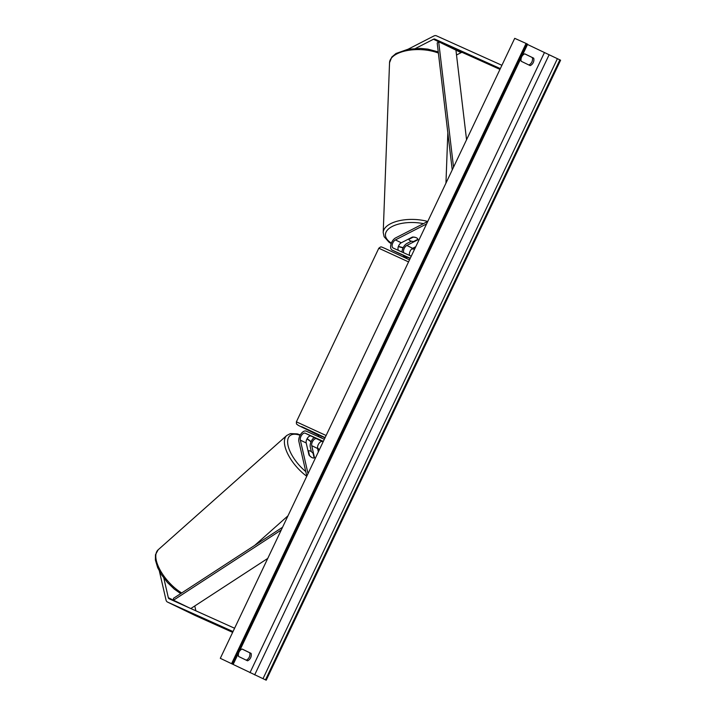 <?xml version="1.0" encoding="UTF-8"?>
<svg xmlns="http://www.w3.org/2000/svg" width="716" height="716" viewBox="0 0 716 716"><rect width="100%" height="100%" fill="white"/><g stroke="black" fill="none" stroke-linecap="round" stroke-linejoin="round"><path stroke-width="1.07" d="M159.399 571.207L165.996 599.927A7.321 3.992 -64.1 0 0 167.454 602.04A7.321 3.992 -64.1 0 0 167.508 602.067L233.022 631.557M163.821 578.072L168.323 597.69A3.661 1.996 -64.1 0 0 169.057 598.746A3.661 1.996 -64.1 0 0 169.083 598.755L234.597 628.254M195.02 615.411A7.321 3.992 -64.1 0 0 195.074 615.447A7.321 3.992 -64.1 0 0 195.128 615.474L232.646 632.362M194.77 605.969L195.88 610.82M415.584 48.419L433.493 39.237A3.661 1.996 115.9 0 1 434.827 39.103L500.332 68.602M408.022 49.252L433.735 36.06A7.321 3.992 115.9 0 1 436.393 35.8L501.907 65.299M456.513 54.998L461.113 52.644A3.661 1.996 115.9 0 1 462.447 52.51L499.956 69.398M398.445 250.421A4.573 2.488 115.9 0 1 398.409 246.402A4.573 2.488 115.9 0 1 401.273 242.778L412.443 237.05A4.573 2.246 4.4 0 1 416.399 237.775A4.573 2.246 4.4 0 1 417.974 239.654A4.573 2.246 4.4 0 1 417.965 239.726L417.974 239.583M410.277 258.261L392.162 250.099A6.865 3.741 115.9 0 1 392.108 250.072A6.865 3.741 115.9 0 1 390.981 244.245A6.865 3.741 115.9 0 1 395.563 237.936L427.774 221.414M392.162 250.099L398.024 252.945A6.865 3.741 115.9 0 1 397.98 252.927A6.865 3.741 115.9 0 1 397.926 252.9M411.261 256.194L393.138 248.031A4.573 2.488 115.9 0 1 393.102 248.013A4.573 2.488 115.9 0 1 392.359 244.129A4.573 2.488 115.9 0 1 395.411 239.923L426.575 223.938M409.561 255.424A4.573 2.488 115.9 0 1 412.667 248.309L415.754 246.725M401.998 252.023A6.865 3.741 -64.1 0 1 406.957 243.467L411.423 241.176M417.965 239.726L406.804 245.454A4.573 2.488 -64.1 0 0 404.03 248.846A4.573 2.488 -64.1 0 0 403.797 252.829M398.024 252.945L410.161 258.503M403.958 255.809L403.502 255.603A6.865 3.741 -64.1 0 0 403.555 255.63M402.857 255.12A6.865 3.741 -64.1 0 0 403.502 255.603M308.963 454.973A4.573 2.148 46.1 0 0 312.015 457.605A4.573 2.148 46.1 0 0 314.449 457.694A4.573 2.148 46.1 0 0 314.485 457.658L311.737 445.665A4.573 2.488 115.9 0 1 313.071 440.653A4.573 2.488 115.9 0 1 316.606 438.738L311.084 436.053A4.573 2.488 -64.1 0 0 307.54 437.968A4.573 2.488 -64.1 0 0 306.206 442.989L308.963 454.973M324.321 439.293L306.197 431.139A6.865 3.741 -64.1 0 0 300.881 434.012A6.865 3.741 -64.1 0 0 298.885 441.539L306.824 476.14M323.337 441.36L305.213 433.207A4.573 2.488 -64.1 0 0 301.678 435.122A4.573 2.488 -64.1 0 0 300.344 440.134L308.023 473.616M323.095 441.861L322.477 441.584A4.573 2.488 -64.1 0 0 318.933 443.499A4.573 2.488 -64.1 0 0 317.6 448.511L318.36 451.832M314.226 437.467A6.865 3.741 115.9 0 0 310.279 447.07L311.335 451.689M321.395 437.977L318.146 436.518M318.164 436.223L318.754 434.988L324.983 437.888M407.27 257.125L407.073 257.536L403.735 256.015L403.305 256.928M318.262 436.286L321.502 437.745M309.393 455.51L309.482 455.421A4.573 2.041 48.4 0 0 312.015 457.605M308.086 451.152L308.435 450.838A4.573 2.041 48.4 0 1 310.547 451.178A4.573 2.041 48.4 0 1 313.08 453.362L314.127 457.909M309.482 455.421L308.435 450.838M524.73 53.825A5.719 4.797 114.2 0 0 521.642 56.904A5.719 4.797 114.2 0 0 521.194 61.263L530.171 65.621A5.719 4.797 114.2 0 0 533.706 58.184L524.73 53.825M239.019 652.097A5.719 4.797 -65.8 0 1 242.106 649.018L251.083 653.377A5.719 4.797 -65.8 0 1 247.548 660.814L238.571 656.456A5.719 4.797 -65.8 0 1 239.019 652.097M242.053 649.045L249.723 652.759A5.719 4.797 -65.8 0 1 246.241 660.179M220.313 658.326L266.209 680.2L220.313 658.326L514.715 38.333L526.081 43.443L231.68 663.446M528.856 64.986A5.719 4.797 114.2 0 0 532.337 57.566L524.676 53.843M266.209 680.2L560.601 60.207L527.513 44.49M233.246 664.215L527.638 44.222L526.081 43.443M251.083 653.377L249.723 652.759M533.706 58.184L532.337 57.566M417.938 239.278L413.705 241.453A4.573 2.139 2.1 0 1 410.42 240.845A4.573 2.139 2.1 0 1 408.854 239.359L408.872 238.884M416.399 237.775A4.573 2.139 2.1 0 0 413.123 237.166L413.123 237.041M413.123 237.166L408.854 239.359M190.823 608.546L267.757 558.417M168.323 597.69L188.97 607.714L173.505 600.205L281.254 529.992M173.505 600.205L173.487 598.316L282.56 527.245M453.532 167.159L438.675 41.752L455.94 50.129L466.555 139.736M438.675 41.752L437.19 42.969L452.235 169.907M167.508 602.067L195.128 615.474M434.827 39.103L462.447 52.51M433.493 39.237L461.113 52.644M395.411 239.923L401.273 242.778M406.804 245.454L412.667 248.309M300.344 440.134L306.206 442.989M305.213 433.207L311.084 436.053M311.737 445.665L317.6 448.511M316.606 438.738L322.477 441.584M325.118 437.601L301.651 426.647L318.593 435.319L298.375 425.42L296.478 423.979L296.379 421.831L326.12 435.507M408.55 261.904L378.809 248.228L380.536 246.948C381.959 247.253 379.355 245.928 386.005 248.891L409.516 259.872L386.049 248.908M180.692 593.618L174.283 589.098L167.454 582.52L161.449 574.653L157.663 567.645L155.399 560.064L155.462 554.757L158.182 549.772A30.43 13.559 48.4 0 0 160.089 570.017A30.43 13.559 48.4 0 0 181.712 592.955M300.085 435.319A28.139 12.539 48.4 0 0 287.823 444.314A28.139 12.539 48.4 0 0 305.786 471.593M306.761 476.274A30.43 13.559 -131.6 0 1 286.776 435.462L290.419 433.592L297.319 433.896L300.308 434.907M319.22 450.042A28.139 12.539 48.4 0 0 317.537 448.109M310.995 441.87A28.139 12.539 48.4 0 0 306.976 438.899M544.384 52.68L249.991 672.682M559.876 59.849L265.484 679.851M526.797 43.801L232.405 663.795M549.065 54.89L254.663 674.893M557.397 58.685L263.005 678.678M414.752 248.846A28.139 13.148 2.1 0 1 411.977 248.756M403.224 247.611A28.139 13.148 2.1 0 1 398.445 246.331M438.246 51.901L427.855 49.127L420.605 48.411L408.022 49.243L396.002 53.485L391.786 57.065L389.54 62.704A30.43 14.213 2.1 0 1 406.688 50.648A30.43 14.213 2.1 0 1 438.38 53.056M427.703 221.45A30.43 14.213 -177.9 0 0 383.212 232.512L389.54 62.704M391.366 243.118A28.139 13.148 2.1 0 1 390.882 227.223A28.139 13.148 2.1 0 1 423.433 223.643M167.454 602.04L195.074 615.447M392.108 250.072L397.98 252.927M296.379 421.831L378.809 248.228M158.182 549.772L286.776 435.462M254.762 545.35L287.975 515.824M307.128 438.631L311.102 441.611M317.51 447.724L319.327 449.8M398.329 246.644L403.09 247.879M411.691 249.007L414.627 249.114M447.831 132.773L445.952 183.126M391.187 243.601L389.119 242.294L384.125 236.736L383.212 232.512"/></g></svg>
